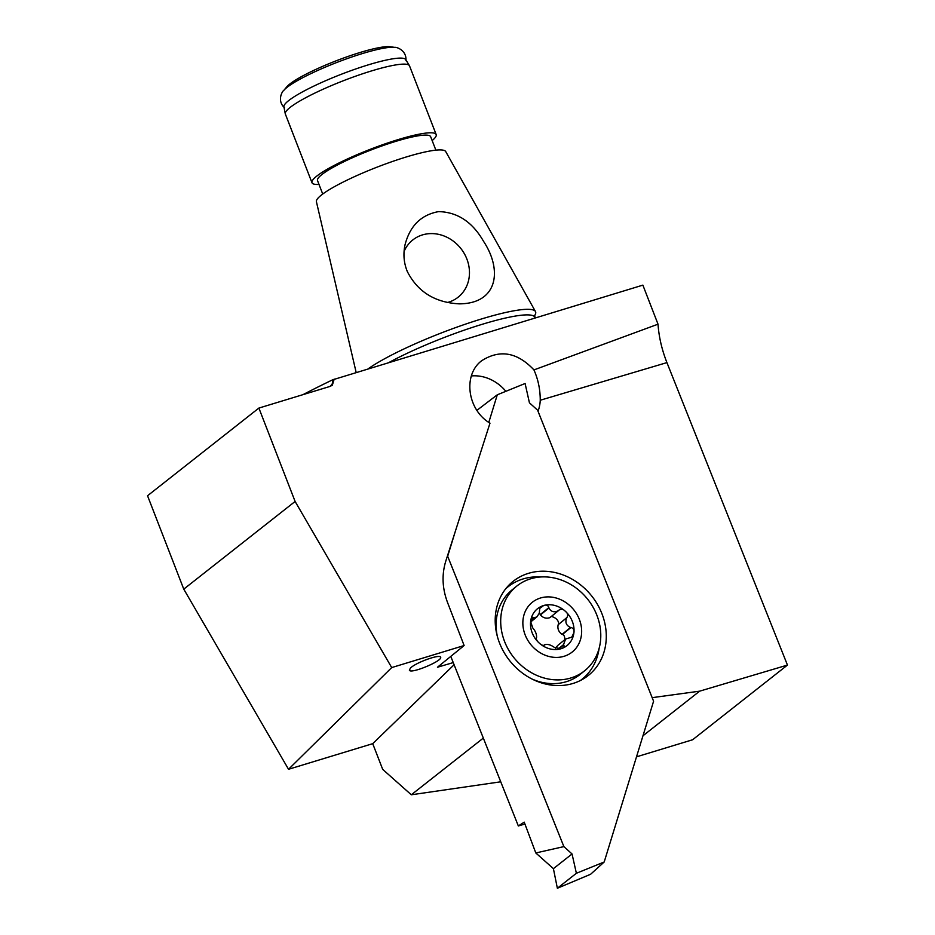 <?xml version="1.0" encoding="UTF-8"?>
<svg xmlns="http://www.w3.org/2000/svg" width="935" height="935" viewBox="0 0 935 935"><rect width="100%" height="100%" fill="white"/><g stroke="black" fill="none" stroke-linecap="round" stroke-linejoin="round"><path stroke-width="1.4" d="M534.75 315.387A95.195 14.399 158.8 0 0 535.475 311.554L445.703 151.54A69.365 10.495 158.8 0 0 391.461 161.837A69.365 10.495 158.8 0 0 321.476 194.983A69.365 10.495 158.8 0 0 316.404 201.691L356.142 372.375M535.475 311.554A95.195 14.399 158.8 0 0 464.905 324.34A95.195 14.399 158.8 0 0 368.367 368.659M407.309 271.524C403.791 262.875 403.043 253.888 405.089 244.549C410.068 225.732 421.241 214.758 438.62 211.614C457.472 212.07 472.444 221.969 483.535 241.312C502.726 270.285 497.736 303.805 459.132 303.852C434.915 302.543 417.641 291.767 407.309 271.524M302.928 394.675A256.529 38.803 -21.2 0 1 332.521 379.867L332.767 383.081L330.347 386.319M642.964 735.787L699.637 691.164L652.163 697.662L538.022 411.248A39.469 34.221 50.9 0 0 540.243 400.238C540.266 389.591 538.174 379.481 533.943 369.909L658.018 324.188L642.871 285.128L332.521 379.867M410.36 668.163L409.39 670.231C410.769 674.275 443.447 660.566 440.56 657.153C439.649 653.927 415.491 662.705 410.407 668.128L410.36 668.163M495.328 624.498A39.469 34.221 -129.1 0 1 496.134 623.306M544.614 682.889A39.469 34.221 -129.1 0 1 543.282 683.438M453.23 662.588L437.463 667.239L464.122 645.536L447.503 602.397C442.243 588.302 441.671 574.558 445.773 561.175L489.987 423.158C467.383 409.904 462.685 375.005 481.595 360.781C499.816 349.152 517.277 352.191 533.943 369.909M505.87 391.309A39.469 34.221 50.9 0 0 471.333 375.952M334.204 379.049L332.322 385.232L330.02 386.424L258.89 408.069L147.543 495.749L183.763 589.143L288.529 769.283L391.707 667.578L464.122 645.536M258.89 408.069L295.109 501.464L183.763 589.143M295.109 501.464L391.707 667.578M288.529 769.283L372.726 743.664L382.695 769.376L411.307 794.785L483.325 738.089M411.307 794.785L500.739 781.8M372.726 743.664L454.094 664.738M699.637 691.164L787.457 665.077L666.924 362.605L540.243 400.238M658.018 324.188C658.894 336.904 661.863 349.713 666.924 362.605M636.501 756.836L692.613 739.76L787.457 665.077M333.573 379.552L332.042 385.442M404.072 251.468A36.512 32.351 -128.2 0 1 459.891 247.331A36.512 32.351 -128.2 0 1 447.514 302.496M432.157 140.577A66.595 10.075 158.8 0 0 436.177 134.558L409.53 65.882A66.595 10.075 158.8 0 0 409.413 65.637A66.595 10.075 158.8 0 0 357.193 75.63A66.595 10.075 158.8 0 0 290.166 107.385A66.595 10.075 158.8 0 0 285.269 113.778A66.595 10.075 158.8 0 0 285.35 114.047L311.986 182.722A66.595 10.075 158.8 0 0 319.01 184.452M436.177 134.558A66.595 10.075 158.8 0 0 384.659 144.013A66.595 10.075 158.8 0 0 316.801 176.072A66.595 10.075 158.8 0 0 311.986 182.722M435.874 150.149L430.649 136.697A60.681 9.175 158.8 0 0 383.724 145.322A60.681 9.175 158.8 0 0 321.897 174.529A60.681 9.175 158.8 0 0 317.514 180.584L322.727 194.036M409.413 65.637L405.743 59.595A65.356 9.888 158.8 0 0 354.494 69.4A65.356 9.888 158.8 0 0 288.716 100.571A65.356 9.888 158.8 0 0 283.913 106.847L285.269 113.778M283.819 90.379A61.663 9.327 158.8 0 1 287.115 87.317A61.663 9.327 158.8 0 1 342.268 60.401A61.663 9.327 158.8 0 1 394.699 47.369L390.07 46.75A57.421 8.684 158.8 0 0 341.252 58.882A57.421 8.684 158.8 0 0 289.897 83.951A57.421 8.684 158.8 0 0 286.823 86.791L283.819 90.379C282.3 91.092 276.737 100.606 284.509 107.805M495.573 627.198A39.469 34.221 -129.1 0 1 496.123 625.947M542.019 682.363A39.469 34.221 -129.1 0 1 540.687 682.655M497.362 636.466A54.265 47.054 -129.1 0 1 511.912 590.02L516.494 586.303A54.265 47.054 -129.1 0 1 587.238 598.692A54.265 47.054 -129.1 0 1 584.983 670.488A54.265 47.054 -129.1 0 1 504.783 642.029A54.265 47.054 -129.1 0 1 516.494 586.303M584.983 670.488L580.413 674.205A54.265 47.054 -129.1 0 1 531.98 679.02M550.096 617.462L558.604 610.543C554.315 612.764 551.089 611.922 548.938 608.007L548.868 607.575C547.992 605.237 546.25 604.559 543.644 605.541A23.609 20.476 -129.1 0 1 565.266 611.21A23.609 20.476 -129.1 0 1 573.891 632.82A23.609 20.476 -129.1 0 1 560.883 648.761A23.609 20.476 -129.1 0 1 539.261 643.093A23.609 20.476 -129.1 0 1 530.636 621.483A23.609 20.476 -129.1 0 1 543.644 605.541L539.775 608.393L539.285 613.243L536.912 616.878L533.885 617.871L530.823 620.361M525.26 635.169A31.884 27.641 -129.1 0 1 555.682 597.874A31.884 27.641 -129.1 0 1 575.843 648.422A31.884 27.641 -129.1 0 1 525.26 635.169M558.604 610.543L558.908 610.204C561.047 608.662 563.174 608.989 565.266 611.21C567.697 613.068 568.258 615.16 566.961 617.474L566.668 617.813C564.927 622.336 566.213 625.55 570.514 627.467L570.958 627.502C573.471 628.215 574.452 629.991 573.891 632.82L571.717 637.191L565.617 639.026L563.536 644.612L564.284 646.33L562.952 647.838L560.883 648.761L554.303 647.347C550.586 644.706 547.361 643.864 544.637 644.811L544.497 645.01C543.247 645.828 541.505 645.197 539.261 643.093C536.982 641.118 536.035 639.33 536.445 637.752L536.573 637.541C536.748 634.292 535.475 631.067 532.716 627.888L530.636 621.483L531.851 617.953L532.798 617.322L533.885 617.871M558.908 610.204L559.644 609.41M543.702 645.547L544.778 644.671L543.738 645.547M548.868 607.575L540.278 614.564L539.308 613.185M549.897 617.649C546.262 618.853 543.118 617.942 540.43 614.926L540.278 614.564M533.616 617.719L530.951 619.882M555.355 648.516L557.646 645.524L565.617 639.026M564.787 639.704C564.81 636.454 564.004 634.725 562.367 634.503L562.017 634.397C558.581 631.803 557.295 628.589 558.16 624.732L566.961 617.474M558.674 624.218C558.674 620.489 556.267 617.883 551.428 616.399M544.497 645.01L543.831 645.547M563.758 644.905L558.534 649.159M570.958 627.502L562.367 634.503M524.921 824.015L518.341 825.956L524.219 822.146L535.802 852.965L553.403 868.65L572.045 853.971L563.875 846.607L535.802 852.965M450.775 656.405L518.341 825.956M604.197 861.988L590.604 874.272L557.365 888.25L576.381 873.278L604.197 861.988L653.588 701.227L537.602 410.184L529.432 402.81L525.096 383.502L497.28 394.804L476.873 410.371M563.875 846.607L447.491 555.822M447.888 555.554L455.345 531.302M488.806 422.386L497.28 394.804M557.365 888.25L553.403 868.65M576.381 873.278L572.045 853.971L553.403 868.65L557.365 888.25L576.381 873.278L572.045 853.971M601.766 613.278A60.237 52.231 50.9 0 0 508.079 586.035A60.237 52.231 50.9 0 0 510.229 661.361A60.237 52.231 50.9 0 0 583.545 678.775A60.237 52.231 50.9 0 0 604.793 623.037A60.237 52.231 50.9 0 0 601.766 613.278M495.188 620.957A47.358 41.058 -129.1 0 1 496.824 616.492M551.428 683.602A47.358 41.058 -129.1 0 1 546.718 684.303M599.101 648.458A59.197 51.331 -129.1 0 1 580.308 680.563M505.671 588.84A59.197 51.331 -129.1 0 1 540.933 576.965M534.773 315.282L534.902 317.339A92.553 14.002 158.8 0 0 480.555 324.807A92.553 14.002 158.8 0 0 389.381 362.266M548.938 608.007L540.43 614.926M563.536 644.612L557.95 649.159M566.668 617.813L558.16 624.732M570.514 627.467L562.017 634.397M394.699 47.369C396.311 46.879 406.83 50.139 405.942 60.705M536.561 617.182L530.589 622.044"/></g></svg>
